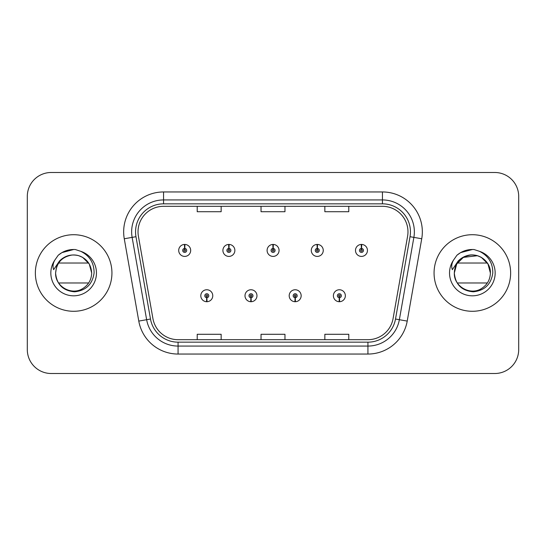 <?xml version="1.0" encoding="UTF-8"?>
<svg xmlns="http://www.w3.org/2000/svg" width="546" height="546" viewBox="0 0 546 546"><rect width="100%" height="100%" fill="white"/><g stroke="black" fill="none" stroke-linecap="round" stroke-linejoin="round"><path stroke-width="0.82" d="M250.894 297.727L250.723 301.713A5.986 5.986 0 0 0 251.242 301.713L251.071 297.727A1.993 1.993 0 0 0 252.975 295.734A1.993 1.993 0 0 0 250.983 293.741A1.993 1.993 0 0 0 248.99 295.734A1.993 1.993 0 0 0 250.894 297.727L250.948 296.533A0.799 0.799 0 0 1 250.184 295.734A0.799 0.799 0 0 1 250.983 294.936A0.799 0.799 0 0 1 251.781 295.734A0.799 0.799 0 0 1 251.017 296.533L251.071 297.727M295.093 297.727L294.915 301.713A5.986 5.986 0 0 0 295.441 301.713L295.263 297.727A1.993 1.993 0 0 0 297.174 295.734A1.993 1.993 0 0 0 295.174 293.741A1.993 1.993 0 0 0 293.182 295.734A1.993 1.993 0 0 0 295.093 297.727L295.14 296.533A0.799 0.799 0 0 1 294.376 295.734A0.799 0.799 0 0 1 295.174 294.936A0.799 0.799 0 0 1 295.973 295.734A0.799 0.799 0 0 1 295.209 296.533L295.263 297.727M339.284 297.727L339.107 301.713A5.986 5.986 0 0 0 339.632 301.713L339.455 297.727A1.993 1.993 0 0 0 341.366 295.734A1.993 1.993 0 0 0 339.373 293.741A1.993 1.993 0 0 0 337.373 295.734A1.993 1.993 0 0 0 339.284 297.727L339.339 296.533A0.799 0.799 0 0 1 338.575 295.734A0.799 0.799 0 0 1 339.373 294.936A0.799 0.799 0 0 1 340.172 295.734A0.799 0.799 0 0 1 339.407 296.533L339.455 297.727M206.702 297.727L206.525 301.713A5.986 5.986 0 0 0 207.05 301.713L206.873 297.727A1.993 1.993 0 0 0 208.784 295.734A1.993 1.993 0 0 0 206.791 293.741A1.993 1.993 0 0 0 204.791 295.734A1.993 1.993 0 0 0 206.702 297.727L206.757 296.533A0.799 0.799 0 0 1 205.992 295.734A0.799 0.799 0 0 1 206.791 294.936A0.799 0.799 0 0 1 207.589 295.734A0.799 0.799 0 0 1 206.825 296.533L206.873 297.727M228.972 248.43L229.149 244.444A5.986 5.986 0 0 0 228.624 244.444L228.801 248.43A1.993 1.993 0 0 0 226.89 250.423A1.993 1.993 0 0 0 228.883 252.416A1.993 1.993 0 0 0 230.883 250.423A1.993 1.993 0 0 0 228.972 248.43L228.917 249.624A0.799 0.799 0 0 1 229.682 250.423A0.799 0.799 0 0 1 228.883 251.221A0.799 0.799 0 0 1 228.085 250.423A0.799 0.799 0 0 1 228.849 249.624L228.801 248.43M273.164 248.43L273.341 244.444A5.986 5.986 0 0 0 272.816 244.444L272.993 248.43A1.993 1.993 0 0 0 271.082 250.423A1.993 1.993 0 0 0 273.082 252.416A1.993 1.993 0 0 0 275.075 250.423A1.993 1.993 0 0 0 273.164 248.43L273.116 249.624A0.799 0.799 0 0 1 273.88 250.423A0.799 0.799 0 0 1 273.082 251.221A0.799 0.799 0 0 1 272.283 250.423A0.799 0.799 0 0 1 273.048 249.624L272.993 248.43M317.363 248.43L317.533 244.444A5.986 5.986 0 0 0 317.014 244.444L317.185 248.43A1.993 1.993 0 0 0 315.281 250.423A1.993 1.993 0 0 0 317.274 252.416A1.993 1.993 0 0 0 319.267 250.423A1.993 1.993 0 0 0 317.363 248.43L317.308 249.624A0.799 0.799 0 0 1 318.072 250.423A0.799 0.799 0 0 1 317.274 251.221A0.799 0.799 0 0 1 316.475 250.423A0.799 0.799 0 0 1 317.24 249.624L317.185 248.43M361.554 248.43L361.732 244.444A5.986 5.986 0 0 0 361.206 244.444L361.384 248.43A1.993 1.993 0 0 0 359.473 250.423A1.993 1.993 0 0 0 361.466 252.416A1.993 1.993 0 0 0 363.465 250.423A1.993 1.993 0 0 0 361.554 248.43L361.5 249.624A0.799 0.799 0 0 1 362.264 250.423A0.799 0.799 0 0 1 361.466 251.221A0.799 0.799 0 0 1 360.667 250.423A0.799 0.799 0 0 1 361.432 249.624L361.384 248.43M184.78 248.43L184.951 244.444A5.986 5.986 0 0 0 184.432 244.444L184.603 248.43A1.993 1.993 0 0 0 182.698 250.423A1.993 1.993 0 0 0 184.691 252.416A1.993 1.993 0 0 0 186.684 250.423A1.993 1.993 0 0 0 184.78 248.43L184.725 249.624A0.799 0.799 0 0 1 185.49 250.423A0.799 0.799 0 0 1 184.691 251.221A0.799 0.799 0 0 1 183.893 250.423A0.799 0.799 0 0 1 184.657 249.624L184.603 248.43M35.36 273A38.288 38.288 0 0 0 73.649 311.288A38.288 38.288 0 0 0 111.937 273A38.288 38.288 0 0 0 73.649 234.712A38.288 38.288 0 0 0 35.36 273A38.288 38.288 0 0 0 73.649 311.288A38.288 38.288 0 0 0 111.937 273A38.288 38.288 0 0 0 73.649 234.712A38.288 38.288 0 0 0 35.36 273M434.063 273A38.288 38.288 0 0 0 472.351 311.288A38.288 38.288 0 0 0 510.64 273A38.288 38.288 0 0 0 472.351 234.712A38.288 38.288 0 0 0 434.063 273A38.288 38.288 0 0 0 472.351 311.288A38.288 38.288 0 0 0 510.64 273A38.288 38.288 0 0 0 472.351 234.712A38.288 38.288 0 0 0 434.063 273M138.022 231.838A25.525 25.525 0 0 1 163.554 206.313L382.446 206.313A25.525 25.525 0 0 1 407.589 236.268L393.072 318.598A25.525 25.525 0 0 1 367.929 339.687L178.071 339.687A25.525 25.525 0 0 1 152.928 318.598L138.411 236.268A25.525 25.525 0 0 1 138.022 231.838M135.551 231.838A28.003 28.003 0 0 0 135.974 236.698L150.491 319.028A28.003 28.003 0 0 0 178.071 342.165L367.929 342.165A28.003 28.003 0 0 0 395.509 319.028L410.026 236.698A28.003 28.003 0 0 0 382.446 203.835L163.554 203.835A28.003 28.003 0 0 0 135.551 231.838M124.27 238.766A39.885 39.885 0 0 1 163.554 191.953L382.446 191.953A39.885 39.885 0 0 1 421.73 238.766L407.214 321.089A39.885 39.885 0 0 1 367.929 354.047L178.071 354.047A39.885 39.885 0 0 1 138.786 321.089L124.27 238.766L132.125 237.38A31.907 31.907 0 0 1 163.554 199.932L382.446 199.932A31.907 31.907 0 0 1 413.875 237.38L399.358 319.703A31.907 31.907 0 0 1 367.929 346.068L178.071 346.068A31.907 31.907 0 0 1 146.642 319.703L132.125 237.38A31.907 31.907 0 0 1 131.641 231.838M518.7 196.417A23.928 23.928 0 0 0 494.772 172.488L51.228 172.488A23.928 23.928 0 0 0 27.3 196.417L27.3 349.583A23.928 23.928 0 0 0 51.228 373.512L494.772 373.512A23.928 23.928 0 0 0 518.7 349.583L518.7 196.417L518.7 349.583M261.036 206.313L261.036 211.712L284.964 211.712L284.964 206.313M197.215 206.313L197.215 211.712L221.15 211.712L221.15 206.313M324.85 206.313L324.85 211.712L348.785 211.712L348.785 206.313M284.964 339.687L284.964 334.288L261.036 334.288L261.036 339.687M221.15 339.687L221.15 334.288L197.215 334.288L197.215 339.687M348.785 339.687L348.785 334.288L324.85 334.288L324.85 339.687M27.3 196.417L27.3 349.583M494.772 172.488L51.228 172.488M51.228 373.512L494.772 373.512M190.677 250.423A5.986 5.986 0 0 0 184.951 244.444A5.986 5.986 0 0 1 190.677 250.423A5.986 5.986 0 0 1 184.691 256.408A5.986 5.986 0 0 1 178.706 250.423A5.986 5.986 0 0 1 184.432 244.444M200.805 295.734A5.986 5.986 0 0 0 206.525 301.713A5.986 5.986 0 0 1 200.805 295.734A5.986 5.986 0 0 1 206.791 289.755A5.986 5.986 0 0 1 212.769 295.734A5.986 5.986 0 0 1 207.05 301.713M234.869 250.423A5.986 5.986 0 0 0 229.149 244.444A5.986 5.986 0 0 1 234.869 250.423A5.986 5.986 0 0 1 228.883 256.408A5.986 5.986 0 0 1 222.905 250.423A5.986 5.986 0 0 1 228.624 244.444M279.061 250.423A5.986 5.986 0 0 0 273.341 244.444A5.986 5.986 0 0 1 279.061 250.423A5.986 5.986 0 0 1 273.082 256.408A5.986 5.986 0 0 1 267.096 250.423A5.986 5.986 0 0 1 272.816 244.444M323.259 250.423A5.986 5.986 0 0 0 317.533 244.444A5.986 5.986 0 0 1 323.259 250.423A5.986 5.986 0 0 1 317.274 256.408A5.986 5.986 0 0 1 311.288 250.423A5.986 5.986 0 0 1 317.014 244.444M367.451 250.423A5.986 5.986 0 0 0 361.732 244.444A5.986 5.986 0 0 1 367.451 250.423A5.986 5.986 0 0 1 361.466 256.408A5.986 5.986 0 0 1 355.487 250.423A5.986 5.986 0 0 1 361.206 244.444L361.343 247.638M244.997 295.734A5.986 5.986 0 0 0 250.723 301.713A5.986 5.986 0 0 1 244.997 295.734A5.986 5.986 0 0 1 250.983 289.755A5.986 5.986 0 0 1 256.968 295.734A5.986 5.986 0 0 1 251.242 301.713M289.196 295.734A5.986 5.986 0 0 0 294.915 301.713A5.986 5.986 0 0 1 289.196 295.734A5.986 5.986 0 0 1 295.174 289.755A5.986 5.986 0 0 1 301.16 295.734A5.986 5.986 0 0 1 295.441 301.713M333.388 295.734A5.986 5.986 0 0 0 339.107 301.713A5.986 5.986 0 0 1 333.388 295.734A5.986 5.986 0 0 1 339.373 289.755A5.986 5.986 0 0 1 345.352 295.734A5.986 5.986 0 0 1 339.632 301.713L339.496 298.525M80.009 256.129L82.664 257.384L89.264 263.984L91.68 273L89.264 263.984L82.664 257.384L78.761 255.705L82.664 257.384L89.264 263.984L91.68 273C91.435 279.798 88.432 285.005 82.664 288.616C71.424 295.816 55.003 286.336 55.617 273L56.45 267.581L55.59 273C56.695 284.527 63.022 290.8 74.577 291.803C85.927 290.622 92.438 284.357 94.089 273C94.165 263.049 89.728 255.828 80.774 251.324L75.382 249.549C68.878 249.167 63.145 251.078 58.19 255.282L54.934 259.944C52.948 263.288 52.518 266.53 53.631 269.676L59.439 261.063C64.851 255.651 71.294 253.87 78.761 255.705L82.664 257.384L89.264 263.984L91.68 273C91.435 279.798 88.432 285.005 82.664 288.616C71.424 295.816 55.003 286.336 55.617 273L56.45 267.581L55.617 273C56.504 262.749 61.998 256.757 72.086 255.037M91.68 273L89.264 263.984L82.664 257.384L78.761 255.705L82.664 257.384L89.264 263.984L91.68 273L89.264 263.984L82.664 257.384L78.761 255.705L82.664 257.384L89.264 263.984L91.68 273C91.121 264.339 86.814 258.572 78.761 255.705A18.032 18.032 0 0 0 56.45 267.581L55.617 273M58.62 263.029L88.67 263.029M88.67 282.971L58.62 282.971M58.238 255.235L61.889 252.634L73.833 249.481L61.889 252.634L58.238 255.235L61.889 252.634L73.833 249.481L61.889 252.634L58.238 255.235L61.889 252.634L73.833 249.481L61.889 252.634L58.238 255.235L61.889 252.634L73.833 249.481L61.889 252.634L58.238 255.235L61.889 252.634L65.929 250.785M66.667 250.546L71.615 249.57M470.795 255.037C460.701 256.757 455.207 262.749 454.32 273C455.398 284.527 461.725 290.8 473.28 291.803C484.636 290.622 491.141 284.357 492.792 273C492.867 263.049 488.431 255.828 479.477 251.324L474.085 249.549C467.581 249.167 461.855 251.078 456.893 255.282L453.637 259.944C451.658 263.288 451.221 266.53 452.334 269.676L458.142 261.063C463.554 255.651 469.997 253.87 477.463 255.705A18.032 18.032 0 0 0 455.152 267.581L454.32 273C454.565 266.202 457.568 260.995 463.336 257.384C474.576 250.184 490.997 259.664 490.383 273C490.144 279.798 487.134 285.005 481.367 288.616C470.126 295.816 453.706 286.336 454.32 273C454.565 266.202 457.568 260.995 463.336 257.384C474.576 250.184 490.997 259.664 490.383 273C490.144 279.798 487.134 285.005 481.367 288.616C470.126 295.816 453.706 286.336 454.32 273L455.152 267.581L454.32 273L456.736 263.984L463.336 257.384L477.463 255.705L481.367 257.384L487.967 263.984L490.383 273L487.967 263.984L481.367 257.384L477.463 255.705L481.367 257.384L487.967 263.984L490.383 273L487.967 263.984L481.367 257.384L478.712 256.129M454.32 273L455.152 267.581A18.032 18.032 0 0 1 477.463 255.705L481.367 257.384L487.967 263.984L490.383 273C489.823 264.339 485.517 258.572 477.463 255.705L481.367 257.384L487.967 263.984L490.383 273M457.33 263.029L487.38 263.029M487.38 282.971L457.33 282.971M456.941 255.235L460.592 252.634L472.536 249.481L460.592 252.634L456.941 255.235L460.592 252.634L472.536 249.481L460.592 252.634L456.941 255.235L460.592 252.634L472.536 249.481L460.592 252.634L456.941 255.235L460.592 252.634L472.536 249.481L460.592 252.634L456.941 255.235L460.592 252.634L464.632 250.785M465.369 250.546L470.318 249.57M382.446 191.953L382.446 203.835M132.125 237.38L135.974 236.698M178.071 354.047L178.071 342.165M367.929 342.165L367.929 354.047M395.509 319.028L407.214 321.089M138.786 321.089L150.491 319.028M410.026 236.698L421.73 238.766M163.554 191.953L163.554 203.835M78.761 255.705A18.032 18.032 0 0 0 56.45 267.581M54.934 259.944A22.823 22.823 0 0 0 73.649 295.823A22.823 22.823 0 0 0 80.774 251.324M453.637 259.944A22.823 22.823 0 0 0 472.351 295.823A22.823 22.823 0 0 0 479.477 251.324"/></g></svg>
